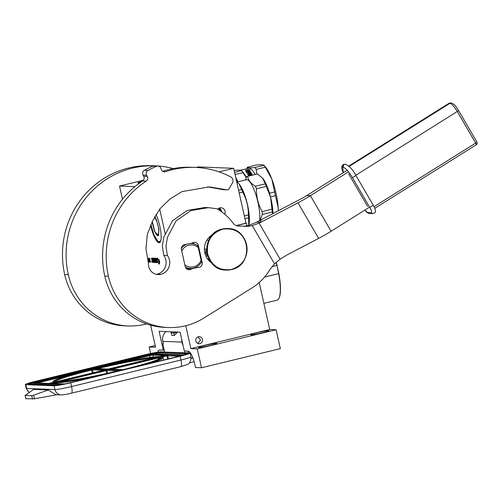<?xml version="1.0" encoding="UTF-8"?>
<svg xmlns="http://www.w3.org/2000/svg" width="502" height="502" viewBox="0 0 502 502"><rect width="100%" height="100%" fill="white"/><g stroke="black" fill="none" stroke-linecap="round" stroke-linejoin="round"><path stroke-width="0.75" d="M276.175 262.308A31.588 7.963 76.4 0 1 277.016 265.401L278.83 273.527A31.588 7.963 76.4 0 1 278.949 298.295L278.773 298.615A31.864 8.032 -103.6 0 0 278.648 273.615L278.83 273.527M272.297 266.549L276.822 265.451A31.864 8.032 -103.6 0 0 276.012 262.464M264.579 277.029L278.648 273.615L277.016 265.401M164.192 350.007L159.354 350.057A13.855 3.495 -103.6 0 0 159.103 350.082A13.855 3.495 -103.6 0 0 157.866 352.153M235.67 177.212A31.588 7.963 76.4 0 1 237.917 181.812M237.741 181.856A31.864 8.032 -103.6 0 0 235.802 177.796M143.346 180.268L119.532 186.047L122.475 199.219M246.965 225.812L246.388 223.221L245.955 223.202L233.681 168.308L198.359 166.928L196.194 167.448M163.332 350.214L159.109 331.333L180.099 332.148L184.322 351.036L188.3 351.193A13.855 3.495 -103.6 0 1 195.466 367.514L201.509 367.753L280.336 348.633L276.119 329.745L269.712 329.494L259.214 282.526M155.996 214.404A17.388 4.38 76.4 0 1 159.799 225.994A17.388 4.38 76.4 0 1 159.354 242.717A17.388 4.38 76.4 0 1 150.713 225.643A17.388 4.38 76.4 0 1 150.613 225.178M149.307 258.373L150.399 262.169L150.594 261.241L150.374 261.743L149.941 261.216L149.427 258.718L150.136 259.088L149.684 258.555M148.711 260.827L149.157 262.038L149.834 262.151L148.793 258.097L149.201 259.904L148.699 259.967L148.849 260.789M148.234 262.088L148.818 262.107L148.316 259.867L147.764 260.03M147.864 260.5L148.297 260.293L148.605 261.674L148.121 261.655M147.456 258.599L148.146 259.095L147.707 258.141L147.55 258.467M152.376 258.191L151.478 258.229L152.326 262.044L153.148 262.477L152.388 258.925L153.016 258.95L153.386 260.45L152.978 260.438L153.066 260.839L153.631 261.542L153.474 260.858M153.744 258.204L152.125 258.254L152.508 260.419L151.478 258.229M154.239 258.235L153.348 258.298L153.882 261.686L153.016 258.285L152.131 258.254L152.784 258.097M155.03 261.548L154.836 260.908M155.513 258.292L153.888 258.323L154.271 260.488L155.036 261.73L154.327 261.705L153.348 258.298M156.542 260.425L156.047 258.223L155.174 258.373L155.369 260.532L154.773 258.354L153.894 258.323L154.547 258.166M156.837 261.617L156.668 260.984M157.076 258.637L156.994 258.26L156.122 258.411L156.605 260.576L156.022 260.557L156.85 261.667L156.16 261.774L155.174 258.373M155.03 259.841L154.867 259.114M152.978 260.438L153.361 260.343L153.072 259.045M158.732 264.083L159.385 263.926L159.73 262.521L159.09 259.659L158.444 259.823L158.544 261.335L157.377 261.291L157.471 262.646L158.638 262.69L158.732 264.083L159.078 262.678L158.444 259.823M158.394 259.816L159.04 259.659L157.873 259.616L157.779 258.266L157.126 258.423L156.787 259.81L157.421 262.64L157.314 261.128L158.481 261.172L158.394 259.816L157.22 259.772L157.126 258.423M201.509 367.753L197.286 348.865L190.885 348.614L185.765 325.729M165.202 233.737L159.699 209.108M134.869 186.644L119.532 186.047M150.638 325.189L155.564 347.233L149.157 346.989L150.613 353.49M233.681 168.308L218.997 171.866M217.655 209.177A4.505 4.349 -87.8 0 1 224.733 214.21M245.955 223.202L236.191 225.574M246.388 223.221L236.392 225.643M269.712 329.494L190.885 348.614M202.488 339.402A3.533 3.407 -87.8 0 1 199.03 343.738A3.533 3.407 -87.8 0 1 195.843 341.015A3.533 3.407 -87.8 0 1 199.307 336.679A3.533 3.407 -87.8 0 1 202.488 339.402M263.87 303.359L276.997 300.177A31.864 8.032 -103.6 0 0 278.773 298.615M257.388 332.682A9.35 0.646 -12.6 0 0 250.705 334.821A9.35 0.646 -12.6 0 0 262.27 332.876A9.35 0.646 -12.6 0 0 268.959 330.736A9.35 0.646 -12.6 0 0 257.388 332.682M205.268 345.326A9.35 0.646 -12.6 0 0 198.585 347.459A9.35 0.646 -12.6 0 0 210.156 345.514A9.35 0.646 -12.6 0 0 216.839 343.381A9.35 0.646 -12.6 0 0 205.268 345.326M276.119 329.745L197.286 348.865M155.181 345.527L149.157 346.989M150.224 262.075L150.594 262.069M150.092 261.9L150.481 262.013M149.295 262.126L149.816 262.075M149.157 262.038L149.552 262.063M149.012 261.774L149.42 261.975M148.222 262.038L148.799 262.031M148.228 261.661L148.31 262.013M147.883 260.538L148.247 260.544M147.808 260.249L148.14 260.469M147.532 258.474L147.883 258.411M152.144 261.881L151.855 261.316L152.144 261.881M152.351 258.078L151.698 258.235M154.221 258.147L153.568 258.31M154.98 261.548L154.327 261.705M156.047 258.223L155.4 258.379M156.806 261.617L156.16 261.774M156.568 260.419L156.022 260.557M156.994 258.26L156.122 258.411M153.631 261.674L153.185 261.661L153.367 262.483L155.382 262.559L155.024 260.513L154.183 259.132L154.811 259.026L155.745 262.577L157.182 262.634L156.342 258.417M153.625 261.68L153.185 261.661M157.948 261.153L157.377 261.291M159.73 262.521L159.078 262.678M157.873 259.616L157.22 259.772M221.903 211.976L221.796 211.078L219.318 208.016M148.887 260.406L149.314 260.419L149.602 261.711L148.862 260.914L148.887 260.406L149.433 260.35M152.031 262.264L151.842 261.479L152.137 262.239M152.269 260.808L152.784 261.642L152.269 260.808M155.457 260.933L155.902 261.768L155.457 260.933M197.769 343.431L200.568 340.099L198.026 336.886M173.811 331.904A2.774 2.673 -87.8 0 0 173.799 333.215L174.301 335.468L177.702 331.966M180.155 356.219A13.855 0.96 -12.6 0 0 190.057 353.05L190.898 356.828A13.855 0.96 167.4 0 1 180.996 359.997L180.155 356.219L70.707 382.769A13.855 0.96 -12.6 0 1 54.059 385.787L25.834 384.683A13.855 0.96 -12.6 0 1 25.338 384.545L26.186 388.322A13.855 0.96 167.4 0 0 26.675 388.46L25.834 384.683M190.057 353.05A13.855 0.96 -12.6 0 0 189.561 352.912L164.669 352.128L162.799 343.763L163.338 343.782L162.799 341.354A9.701 9.362 -87.8 0 1 166.055 331.602M164.625 351.94L161.337 351.814A13.855 0.96 -12.6 0 0 144.689 354.832L35.24 381.382A13.855 0.96 -12.6 0 0 25.338 384.545M191.067 358.541L192.561 358.177L192.542 357.035M187.98 351.18L188.357 352.868M184.931 352.919L184.51 351.042M194.161 361.773L189.348 362.94M182.872 344.548L182.521 344.535L182.847 344.454M181.743 339.509A9.701 9.362 -87.8 0 0 181.975 342.107L182.521 344.535M162.799 343.763L163.307 343.638M71.246 393.217A6.928 1.744 -103.6 0 0 71.372 393.204C67.299 394.246 63.892 394.81 61.144 394.905L55.691 394.691L48.311 389.966L33.634 389.389L25.251 395.413L31.77 395.67L33.634 395.187L34.437 398.795L56.826 394.735M34.437 398.795L25.859 398.745L25.1 395.356L26.01 398.789M192.561 358.177L191.061 358.121M174.301 335.468L171.772 335.367L171.169 333.083L171.772 335.367M33.634 395.187L48.311 389.966M67.77 375.565L38.077 382.769L37.744 382.085L35.391 382.913L48.945 383.44L54.806 382.022A55.766 3.859 -12.6 0 1 92.28 369.008L92.161 369.033M91.515 369.19L37.744 382.085M166.802 354.927L153.436 354.274L149.276 355.033L94.232 368.531A55.766 3.859 -12.6 0 1 159.598 356.602A0.69 0.659 -89.9 0 1 159.799 356.589M121.189 370.313L121.402 370.143A55.766 3.859 -12.6 0 1 56.042 382.072A0.69 0.659 90.1 0 0 55.546 382.907A56.456 3.909 -12.6 0 0 92.017 377.391M180.889 355.83L181.812 355.385L168.258 354.858L160.835 356.652A55.766 3.859 -12.6 0 1 123.36 369.673L123.868 369.667M156.386 234.409L158.224 235.789L158.707 235.432M152.1 222.047L154.566 231.623L158.626 235.595L158.883 229.05L156.467 219.889L154.729 216.569M150.876 224.626L154.001 235.087L158.293 241.939L160.759 240.747M158.331 241.964L159.843 242.453M152.319 221.577L154.654 231.089C158.701 241.468 160.54 230.142 156.379 220.422L154.49 217.015M239.096 183.977A23.274 5.867 -103.6 0 1 239.184 184.083A23.274 5.867 -103.6 0 1 243.583 192.09A23.274 5.867 76.4 0 1 248.979 224.457A23.274 5.867 76.4 0 1 248.942 224.607M237.145 182L246.444 179.747A23.274 5.867 -103.6 0 1 254.006 189.561A23.274 5.867 76.4 0 1 259.647 220.56M247.681 176.34L257.551 173.943A26.324 6.633 -103.6 0 0 257.256 173.987L247.386 176.384A26.324 6.633 -103.6 0 1 247.681 176.34C248.252 180.124 250.824 183.418 255.405 186.229A26.324 6.633 -103.6 0 1 255.938 187.484A26.324 6.633 76.4 0 1 256.453 188.796C256.327 196.891 258.204 204.496 262.088 211.618L271.958 209.221A26.324 6.633 76.4 0 1 272.235 212.026L272.655 213.726M262.088 211.618A26.324 6.633 76.4 0 1 262.364 214.417L272.235 212.026M262.364 214.417L259.98 220.378M245.29 180.023L246.909 176.578A26.324 6.633 -103.6 0 1 247.386 176.384M257.551 173.943L262.916 178.524A23.55 5.936 -103.6 0 0 262.609 178.147L265.276 183.832L255.405 186.229M256.453 188.796L266.324 186.399A26.324 6.633 76.4 0 0 265.803 185.087A26.324 6.633 -103.6 0 0 265.276 183.832M266.324 186.399L270.647 197.449A23.55 5.936 76.4 0 0 267.064 186.248A23.55 5.936 -103.6 0 0 262.916 178.524M272.969 213.563A23.55 5.936 76.4 0 0 270.647 197.449L271.958 209.221M238.601 190.308L241.675 189.561L238.996 183.857L236.649 181.592M239.197 192.981L242.723 192.122A26.324 6.633 76.4 0 0 242.202 190.816A26.324 6.633 -103.6 0 0 241.675 189.561M244.932 218.646L248.628 217.749L248.741 225.429M242.723 192.122C246.582 199.25 248.465 206.862 248.352 214.95A26.324 6.633 76.4 0 1 248.628 217.749M244.323 215.929L248.352 214.95M221.049 211.367L220.422 208.744M220.027 210.664L219.355 208.035M219.067 208.123A16.974 4.28 76.4 0 1 219.663 210.426M254.941 167.511L264.021 165.309L262.088 164.706L256.39 165.014L247.31 167.216C247.373 167.919 249.914 168.019 254.941 167.511A32.561 8.208 76.4 0 1 256.208 169.387L265.294 167.185L271.833 179.126A29.097 7.335 76.4 0 1 278.164 207.452L275.441 195.661L270.496 196.859M265.294 167.185A32.561 8.208 76.4 0 0 264.021 165.309L263.945 165.152M241.606 170.567L234.61 172.45M246.281 177.764L242.955 172.606A32.561 8.208 76.4 0 0 241.688 170.73C241.65 170.021 239.103 169.921 234.051 170.429M242.955 172.606L235.068 174.52M241.644 170.617L243.401 172.701A28.746 7.248 76.4 0 1 246.451 177.432M249.105 171.596L248.509 171.596A28.47 7.179 -103.6 0 0 247.16 170.278L245.71 170.391M248.509 171.596L250.103 171.351L247.586 171.966L245.541 171.395L247.022 171.358L246.444 171.621M248.477 171.351A28.746 7.248 -103.6 0 0 247.122 170.015L247.16 170.278M247.122 170.015L245.666 170.128A28.746 7.248 -103.6 0 1 247.022 171.358M249.048 169.845L245.61 170.09L248.195 169.739M249.87 171.282A28.47 7.179 -103.6 0 0 248.722 170.128L250.184 169.783L248.151 169.475M248.685 169.864A28.746 7.248 -103.6 0 1 250.046 171.282L248.59 171.282A28.746 7.248 -103.6 0 0 247.229 169.958M248.666 176.07A28.746 7.248 -103.6 0 0 248.057 175.016L249.663 174.64L248.252 174.752M249.651 174.414A28.746 7.248 -103.6 0 0 249.306 173.855L247.599 174.269A28.746 7.248 -103.6 0 0 247.335 173.861L250.511 173.096L247.467 174.062M250.511 173.096A28.746 7.248 -103.6 0 0 249.833 172.13L249.08 172.493A28.47 7.179 -103.6 0 1 249.544 173.14M251.973 174.194L251.966 174.068A28.746 7.248 -103.6 0 0 250.379 171.697L246.356 172.506A28.746 7.248 -103.6 0 1 246.62 172.845L248.327 172.431A28.746 7.248 -103.6 0 1 248.936 173.29L249.67 173.115A28.746 7.248 -103.6 0 0 249.061 172.255M249.958 171.628L246.52 172.713M249.983 171.872L250.398 171.941A28.47 7.179 -103.6 0 1 251.941 174.232M251.772 174.326L248.954 175.311A28.47 7.179 -103.6 0 1 249.299 175.92M249.023 174.991L248.942 175.098A28.746 7.248 -103.6 0 1 249.4 175.895M250.372 175.656A28.746 7.248 -103.6 0 0 250.178 175.311L252.38 174.985A28.47 7.179 -103.6 0 1 252.475 175.148M252.575 175.123A28.746 7.248 -103.6 0 0 252.38 174.771L250.372 175.041M251.075 173.987L251.075 173.987A28.746 7.248 -103.6 0 0 250.812 173.566L250.052 173.905A28.47 7.179 -103.6 0 1 250.398 174.458L250.385 174.238A28.746 7.248 -103.6 0 0 250.04 173.673M250.385 174.238L251.088 174.213L250.398 174.458M251.847 175.317L251.113 175.493M240.609 170.197L248.615 168.252A28.746 7.248 76.4 0 1 255.179 174.489M278.309 210.771A29.097 7.335 -103.6 0 0 278.164 207.452L278.246 210.802M256.804 174.1L256.208 169.387M263.977 165.196L265.514 167.015A29.097 7.335 76.4 0 1 271.833 179.126L274.619 191.977L269.492 193.22M274.619 191.977A32.561 8.208 76.4 0 1 275.441 195.661M246.934 168.659L247.009 168.327A32.561 8.208 76.4 0 1 247.31 167.216M186.079 244.599A4.154 4.01 92.2 0 0 181.435 249.638L185.207 266.499A4.154 4.01 92.2 0 0 191.507 268.877L197.499 267.422A4.154 4.01 92.2 0 0 202.143 262.389L198.372 245.528A4.154 4.01 92.2 0 0 192.071 243.144L184.931 244.556M194.148 243.966A4.154 4.01 92.2 0 0 192.799 242.698M187.158 269.185A4.154 4.01 92.2 0 0 187.886 268.739L189.304 268.394M156.348 274.356A10.529 10.165 92.2 0 0 157.239 274.18L160.853 274.324A10.529 10.165 92.2 0 1 158.155 274.594A10.529 10.165 92.2 0 1 148.473 262.86L145.925 248.854L147.35 234.271L152.577 221.031L159.906 208.845L170.034 198.974L182.075 191.569L209.441 186.895L226.264 189.737A2.774 2.673 92.2 0 0 229.339 188.457L232.495 182.778A4.154 4.01 92.2 0 0 230.851 177.005A88.672 85.585 92.2 0 0 195.253 167.411A88.672 85.585 92.2 0 0 165.516 171.703A3.464 3.345 -87.8 0 1 161.349 169.601L160.891 168.302A3.464 3.345 92.2 0 0 156.492 166.294A96.98 93.61 92.2 0 0 147.971 170.435A3.464 3.345 92.2 0 0 146.647 175.236L143.026 175.091L143.697 176.29A3.464 3.345 92.2 0 1 142.581 180.958A88.672 85.585 92.2 0 0 104.78 276.1A66.502 64.193 92.2 0 0 164.725 327.379L168.346 327.524A66.502 64.193 92.2 0 0 204.032 317.954L252.01 287.922A55.421 53.494 92.2 0 0 268.802 271.344A55.421 53.494 -87.8 0 1 274.563 263.933L280.072 259.157L287.226 254.834L318.651 238.381A27.71 3.985 -30.2 0 0 331.082 231.246L369.604 207.131M143.026 175.091A3.464 3.345 -87.8 0 1 144.356 170.297A96.98 93.61 92.2 0 1 152.872 166.149A3.464 3.345 -87.8 0 1 154.265 165.892L157.885 166.036M195.253 167.411L191.632 167.266A88.672 85.585 92.2 0 0 162.654 171.307M226.91 189.85L223.29 189.706A2.774 2.673 -87.8 0 1 222.643 189.599L207.64 186.851M157.239 274.18A11.916 11.502 92.2 0 0 163.796 255.336L162.315 246.181L163.853 237.038L172.45 220.805L187.215 210.463L204.847 207.502L208.462 207.64L190.885 210.583L176.077 220.93L167.455 237.245L165.936 246.369L167.417 255.48L163.796 255.336M242.554 226.214A27.71 26.744 92.2 0 0 248.641 225.454L256.635 222.223A27.71 3.985 -30.2 0 1 261.73 219.449L300.566 199.118A13.855 1.989 149.8 0 0 306.785 195.548L347.202 170.247M191.507 268.877L187.886 268.739M197.499 267.422L195.774 267.359M146.647 175.236L147.312 176.434A3.464 3.345 -87.8 0 1 146.201 181.103A88.672 85.585 92.2 0 0 108.401 276.238A66.502 64.193 92.2 0 0 168.346 327.524M160.853 274.324A11.916 11.502 92.2 0 0 167.417 255.48M348.52 171.828L310.399 195.692A27.71 3.985 149.8 0 1 297.968 202.827L260.626 222.373A36.935 34.908 35 0 1 259.114 223.12L252.261 225.593A27.71 26.744 -87.8 0 1 245.039 226.333A27.71 26.744 -87.8 0 1 244.769 226.32L238.193 225.994A6.928 6.689 -87.8 0 1 233.21 223.283A53.896 52.02 92.2 0 0 216.939 208.763L208.462 207.64M212.804 234.465A16.629 16.045 92.2 0 0 211.687 263.01M184.843 264.887A11.082 10.699 92.2 0 0 193.659 266.782A11.082 10.699 92.2 0 0 201.101 260.281L201.208 262.364A12.468 12.035 -87.8 0 1 193.596 268.118A12.468 12.035 92.2 0 1 190.396 268.438L186.073 268.269M185.997 244.593A12.468 12.035 92.2 0 0 181.341 248.402M185.382 267.083A12.468 12.035 92.2 0 0 190.396 268.438M190.553 243.514A12.468 12.035 -87.8 0 1 191.369 243.514A12.468 12.035 -87.8 0 1 197.437 245.497L198.265 247.605A11.082 10.699 92.2 0 0 181.73 250.95M198.265 247.605L201.101 260.281M206.717 257.695L211.537 262.828M205.883 256.07L207.759 256.145L206.008 253.874L207.226 253.918M204.408 249.074L206.196 249.143L205.619 252.155L206.924 252.205M208.813 240.245L210.005 237.258L210.476 237.277M206.912 240.169L208.769 240.245M212.359 234.986L211.43 235.231M211.574 235.237L212.064 235.256M206.008 253.874A17.112 16.516 -87.8 0 1 205.619 252.155M210.005 237.258A17.112 16.516 -87.8 0 1 211.254 236.053M222.624 229.213C234.685 227.544 242.661 232.677 246.538 244.606C248.12 257.099 243.144 265.37 231.61 269.43C219.55 271.099 211.574 265.966 207.696 254.031C206.115 241.537 211.091 233.267 222.624 229.213M343.224 172.738L342.797 167.423L343.519 167.448C345.734 168.12 348.714 171.521 352.454 177.645L369.754 207.389C371.543 210.627 372.038 212.384 371.229 212.66L367.615 212.522L364.879 210.093M367.577 206.378L348.62 173.786M173.315 168.59A88.672 85.585 92.2 0 0 155.156 165.842A88.672 85.585 92.2 0 0 132.396 168.12A88.672 85.585 92.2 0 0 68.303 274.669A66.502 64.193 92.2 0 0 128.248 325.955A66.502 64.193 92.2 0 0 146.597 323.922M128.248 325.955L124.628 325.811A66.502 64.193 92.2 0 1 64.683 274.531A88.672 85.585 -87.8 0 1 128.776 167.975A88.672 85.585 -87.8 0 1 151.541 165.698L155.156 165.842M141.928 181.391L138.006 182.571L138.1 182.973L139.512 183.067M138.006 182.571L140.045 182.684M153.668 258.128L153.016 258.285M155.425 258.197L154.773 258.354M154.654 259.019L154.183 259.132M155.018 259.798L154.365 259.954M155.049 259.942L154.434 260.092M152.859 258.944L152.388 259.063M171.282 331.803A2.774 2.673 92.2 0 0 171.264 333.115L176.993 332.644M180.695 366.667A6.928 1.744 -103.6 0 0 180.82 366.655A6.928 1.744 -103.6 0 0 180.996 359.997L71.548 386.54L70.707 382.769M188.52 353.17A11.082 0.766 167.4 0 1 180.996 355.811L69.985 382.737A11.082 0.766 167.4 0 1 56.663 385.153L28.438 384.049A11.082 0.766 167.4 0 1 35.968 381.407L146.979 354.481A11.082 0.766 167.4 0 1 160.295 352.065L188.52 353.17A0.69 0.671 92.2 0 0 188.005 353.797M190.898 356.828C190.961 360.9 189.825 363.442 187.491 364.458L180.82 366.655L71.372 393.204A6.928 1.744 -103.6 0 0 71.548 386.54A13.855 0.96 167.4 0 1 54.9 389.565L54.059 385.787M180.996 355.811L188.551 353.54L188.388 354.105M69.985 382.737L180.984 355.811M56.663 385.153A0.69 0.671 -87.8 0 1 56.839 385.134C59.085 385.059 63.459 384.262 69.973 382.737M28.438 384.049A0.69 0.671 -87.8 0 1 28.614 384.03L56.839 385.134M29.474 384.068A10.391 0.722 167.4 0 1 36.301 382.091L147.312 355.159A10.391 0.722 167.4 0 1 159.793 352.9L187.516 353.979M35.968 381.407L36.345 382.304M146.979 354.481L147.356 355.366M160.295 352.065A0.69 0.671 92.2 0 0 159.793 352.9L160.05 354.036M29.172 392.426A6.928 6.689 -87.8 0 1 26.675 388.46L54.9 389.565A6.928 6.689 -87.8 0 0 61.144 394.905M181.975 342.107L162.799 341.354M31.77 395.67L32.53 399.04M57.567 385.109L33.283 384.212M62.097 384.432A5.541 0.383 167.4 0 1 61.997 384.432L33.772 383.327A0.69 0.671 -87.8 0 0 33.27 384.156A6.237 0.433 167.4 0 1 33.05 384.093L33.076 384.206M33.772 383.327A5.541 0.383 167.4 0 1 37.537 382.003L148.548 355.077A5.541 0.383 167.4 0 1 155.206 353.866L183.431 354.97A5.541 0.383 167.4 0 1 183.381 355.203M37.512 382.009L37.524 382.003C31.551 383.766 33.81 382.85 33.05 384.093M37.524 382.003L148.548 355.077M148.536 355.077L155.382 353.847A0.69 0.671 92.2 0 0 155.206 353.866M155.382 353.847L183.607 354.952A0.69 0.671 92.2 0 0 183.431 354.97M92.28 369.008L91.753 368.983M94.269 368.524C121.145 361.998 151.629 356.426 159.749 356.583L166.036 355.14L159.598 356.602M93.705 368.512L94.232 368.531M64.614 383.936L50.213 383.49L56.042 382.072M121.823 370.162L121.402 370.143M123.36 369.673L123.781 369.685M93.014 369.033L106.211 369.547L105.269 369.88L56.08 381.702A54.379 3.765 167.4 0 1 91.289 369.353L93.014 369.033A0.69 0.671 92.2 0 0 92.512 369.867L103.537 370.3M58.307 381.426L107.472 369.597L120.668 370.118L119.671 370.457A54.379 3.765 167.4 0 1 57.379 381.758L58.514 381.715M122.626 369.641L109.43 369.127L110.371 368.794L159.554 356.972A54.379 3.765 167.4 0 1 124.345 369.328L122.626 369.641A0.69 0.671 -87.8 0 1 122.833 369.629M157.333 357.248L108.162 369.077L94.966 368.562L95.97 368.217A54.379 3.765 167.4 0 1 158.255 356.922L108.332 369.058A0.69 0.671 -87.8 0 1 108.376 369.058M54.354 382.386A0.69 0.678 -84.9 0 1 54.806 382.022M49.158 383.428A0.69 0.671 92.2 0 0 49.121 383.421L54.605 382.147M49.114 383.421L35.567 382.894A0.69 0.671 92.2 0 0 35.391 382.913M38.127 382.995L37.311 382.963M149.276 355.033L149.609 355.711L152.941 355.109L164.323 355.554M123.078 362.149L149.609 355.711L149.998 357.455M153.436 354.274A0.69 0.671 92.2 0 0 152.941 355.109L153.367 357.035M166.99 354.807A0.69 0.671 92.2 0 0 166.545 355.171M50.213 383.49A0.69 0.671 -87.8 0 1 50.388 383.472L64.676 383.923M51.154 383.158L51.386 383.509M52.641 383.559L55.546 382.907L55.722 383.679M54.392 382.373L54.856 383.647M148.837 363.611A56.456 3.909 167.4 0 0 163.068 357.694C163.332 357.298 162.661 356.947 161.048 356.64A0.69 0.678 95.1 0 0 160.835 356.652M162.071 356.809L161.788 356.32M179.584 356.15L166.921 355.836L166.595 355.159M167.643 359.049L166.921 355.836L162.403 356.935M168.465 358.848L167.756 355.686A0.69 0.671 -87.8 0 1 168.258 354.858M181.41 355.667A0.69 0.671 -87.8 0 1 181.812 355.385M106.211 369.547A0.69 0.671 92.2 0 0 105.765 369.911M106.022 369.673L105.244 369.886M56.08 381.702A0.69 0.678 -84.6 0 1 56.299 381.689L105.257 369.88M55.578 381.721L56.299 381.689A0.69 0.678 -84.6 0 1 56.306 381.689M55.584 381.57A53.689 3.715 167.4 0 1 91.653 370.024L92.512 369.867L93.171 372.81M91.289 369.353L92.318 373.017M60.842 381.57L106.142 370.583L117.97 370.865M105.809 369.899L106.775 373.425M107.472 369.597A0.69 0.671 92.2 0 0 106.976 370.432L107.604 373.237M119.671 370.457L119.658 370.463C93.918 376.663 65.097 381.878 57.529 381.74A0.69 0.659 -90 0 1 57.674 381.752M109.43 369.127A0.69 0.671 -87.8 0 1 109.605 369.108L122.795 369.623L124.333 369.328C140.485 365.318 151.598 362.061 157.672 359.557L160.364 358.302M110.371 368.794L110.603 369.146M111.858 369.196L159.046 357.8A53.689 3.715 167.4 0 1 160.289 358.164M157.873 357.273L158.488 359.2M159.554 356.972A0.69 0.678 95.4 0 0 159.046 357.8L159.272 358.811M108.162 369.077A0.69 0.671 -87.8 0 1 108.338 369.058L95.148 368.543A0.69 0.671 -87.8 0 0 94.966 368.562M95.97 368.217L96.183 368.581M97.419 368.631A53.689 3.715 167.4 0 1 154.641 357.901M158.255 356.922A0.69 0.659 90 0 0 157.816 357.286M217.874 208.945A15.794 3.978 76.4 0 1 217.987 209.378M198.372 245.528L197.424 245.491M202.143 262.389L201.208 262.351M104.78 276.1L108.401 276.238M142.581 180.958L146.201 181.103M143.697 176.29L147.312 176.434M147.971 170.435L144.356 170.297M156.492 166.294L152.872 166.149M163.213 171.609L165.516 171.703M226.264 189.737L222.643 189.599M260.626 222.373L256.635 222.223M274.563 263.933L252.261 225.593M259.703 222.342L261.73 219.449M280.072 259.157L259.114 223.12M318.651 238.381L297.968 202.827M331.082 231.246L310.399 195.692L306.785 195.548M222.493 229.081A20.783 20.061 -87.8 0 1 227.826 228.548A20.783 20.061 -87.8 0 1 246.984 247.317A20.783 20.061 -87.8 0 1 231.535 269.549A20.783 20.061 -87.8 0 1 226.201 270.082A20.783 20.061 -87.8 0 1 207.037 251.314A20.783 20.061 -87.8 0 1 222.493 229.081M226.107 270.076A20.783 20.061 -87.8 0 1 226.013 270.076A20.783 20.061 -87.8 0 1 206.849 251.301A20.783 20.061 -87.8 0 1 222.298 229.075A20.783 20.061 -87.8 0 1 227.632 228.542A20.783 20.061 -87.8 0 1 227.732 228.548M342.797 167.423A2.077 2.008 92.2 0 1 343.481 164.568A2.077 2.008 -87.8 0 1 344.592 164.267L345.32 164.298C349.229 165.767 352.781 169.507 355.968 175.524L373.275 205.268L369.754 207.389M343.519 167.448A2.077 2.008 92.2 0 1 344.203 164.593A2.077 2.008 -87.8 0 1 345.32 164.298M352.454 177.645L355.968 175.524M364.822 210.125L367.157 212.622L369.252 213.519A2.077 2.008 -87.8 0 1 367.615 212.522M369.252 213.519L372.867 213.664A2.077 2.008 -87.8 0 1 371.229 212.66M348.758 166.068L448.976 103.33A9.701 2.115 58 0 1 449.296 103.255L450.018 103.286A9.701 2.115 58 0 1 457.378 111.682L475.645 143.089L374.046 206.692M348.84 166.143L449.296 103.255A2.077 2.008 -87.8 0 1 450.413 102.96L448.976 103.33M476.141 144.846A2.077 0.452 -122 0 0 476.203 144.827A2.077 0.452 -122 0 0 475.645 143.089L476.9 142.022L458.633 110.616C455.86 107.164 456.324 105.031 451.135 102.985L450.413 102.96M458.633 110.616L355.818 175.261M451.135 102.985A2.077 2.008 -87.8 0 0 450.018 103.286L349.154 166.426M476.825 141.991L476.9 142.022A2.077 2.077 0 0 1 476.203 144.827L374.787 208.317M64.683 274.531L68.303 274.669M138.245 183.017L138.157 182.609M171.188 331.803A2.774 2.774 0 0 0 171.169 333.083M28.614 384.03L28.871 384.463M29.022 392.533L26.186 388.322M183.607 354.952L184.021 355.033M92.217 369.02C71.786 374.059 59.092 377.906 54.141 380.572C52.93 381.47 52.509 382.06 52.873 382.329M180.827 355.849L181.624 355.598M120.48 370.238L119.658 370.463M158.086 357.041L157.321 357.255M163.068 357.694L163.589 360.028M152.301 221.62L154.66 231.171C157.095 236.492 157.496 235.262 158.456 235.589M248.979 224.457L248.904 224.783M231.547 269.549C253.861 265.483 250.479 228.128 227.826 228.548L222.286 229.075C199.972 233.141 203.36 270.496 226.013 270.076L231.547 269.549M372.867 213.664C375.709 212.635 376.851 211.9 373.275 205.268M343.155 172.776L341.755 168.421L341.762 166.576L343.023 164.675L344.592 164.267"/></g></svg>
